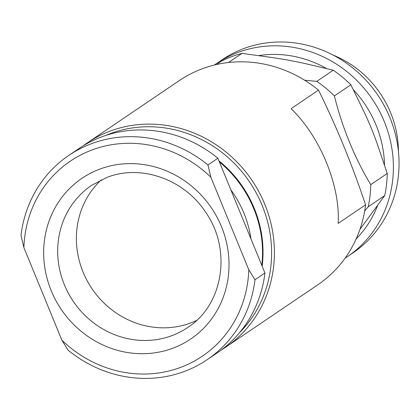 <?xml version="1.0" encoding="UTF-8"?>
<svg xmlns="http://www.w3.org/2000/svg" width="420" height="420" viewBox="0 0 420 420"><rect width="100%" height="100%" fill="white"/><g stroke="black" fill="none" stroke-linecap="round" stroke-linejoin="round"><path stroke-width="0.63" d="M180.889 367.285A117.763 110.014 -124.1 0 0 248.787 269.724L254.998 279.704A123.37 115.253 55.9 0 1 207.155 359.704A123.37 115.253 55.9 0 1 184.669 371.338A123.37 115.253 55.9 0 1 68.056 350.112L61.845 340.132A117.763 110.014 -124.1 0 0 180.889 367.285M254.998 279.704L264.936 272.974A123.37 115.253 55.9 0 1 217.093 352.979L207.155 359.704M196.565 320.46A85.796 80.152 55.9 0 1 190.806 322.906A85.796 80.152 55.9 0 1 90.148 285.894A85.796 80.152 55.9 0 1 101.346 179.791M398.438 151.478A99.818 93.251 -124.1 0 0 333.233 55.146M214.373 65.037A116.639 108.964 55.9 0 1 216.568 63.504L222.233 59.672A116.639 108.964 55.9 0 1 243.495 48.673A116.639 108.964 55.9 0 1 384.484 106.145A116.639 108.964 55.9 0 1 353.005 252.851L347.335 256.683A116.639 108.964 55.9 0 1 345.098 258.158M216.568 63.504A116.639 108.964 55.9 0 1 237.825 52.505A116.639 108.964 55.9 0 1 378.819 109.982A116.639 108.964 55.9 0 1 347.335 256.683M216.615 64.507L221.844 60.968A116.639 108.964 55.9 0 1 231.703 56.648A116.639 108.964 55.9 0 1 241.999 53.377L228.485 62.522M304.637 80.215L316.769 81.375A116.639 108.964 55.9 0 1 334.378 95.928C342.457 128.168 354.585 157.742 370.76 184.643A116.639 108.964 55.9 0 1 368.209 206.792L364.655 211.066M239.369 332.855A121.128 113.159 -124.1 0 0 250.971 184.076A121.128 113.159 -124.1 0 0 110.066 133.702A121.128 113.159 -124.1 0 0 105.735 135.445M83.16 145.84A123.37 115.253 55.9 0 1 87.397 142.821A123.37 115.253 55.9 0 1 109.883 131.187A123.37 115.253 55.9 0 1 259.003 191.977A123.37 115.253 55.9 0 1 225.708 347.146A123.37 115.253 55.9 0 1 221.329 349.955M87.397 142.821L179.408 80.53A123.37 115.253 55.9 0 1 201.894 68.901A123.37 115.253 55.9 0 1 318.507 90.121C336.436 126.404 352.123 164.645 365.563 204.855A123.37 115.253 55.9 0 1 317.725 284.86L225.708 347.146M262.169 266.233A112.156 104.774 -124.1 0 0 218.946 160.85M365.563 204.855L338.158 223.409C340.405 185.855 320.234 136.684 291.102 108.675L318.507 90.121M359.935 229.388L384.699 195.631L368.209 206.792M384.699 195.631A116.639 108.964 55.9 0 0 387.245 173.481L379.207 149.709C374.33 134.946 368.456 120.619 361.583 106.733L350.863 84.772L334.378 95.928M316.769 81.375L333.26 70.214L311.073 64.969C297.449 61.661 282.713 58.942 266.863 56.81L241.999 53.377M333.26 70.214A116.639 108.964 55.9 0 1 350.863 84.772M387.245 173.481L370.76 184.643M219.408 161.968A112.156 104.774 55.9 0 1 261.817 265.372M207.942 164.971L210.835 177.193A117.763 110.014 -124.1 0 0 91.791 150.04A117.763 110.014 -124.1 0 0 23.898 247.606L21 235.379A123.37 115.253 55.9 0 1 68.843 155.379A123.37 115.253 55.9 0 1 207.942 164.971L217.88 158.24A123.37 115.253 55.9 0 0 78.782 148.649L68.843 155.379M248.787 269.724L210.835 177.193M23.898 247.606L61.845 340.132M264.936 272.974L217.88 158.24M230.816 189.787A103.74 96.915 55.9 0 1 250.934 238.844M258.662 55.603A108.791 101.63 55.9 0 1 326.534 68.544M353.409 89.786A108.791 101.63 55.9 0 1 384.515 165.055M377.643 205.412A108.791 101.63 55.9 0 1 356.123 238.985M91.56 185.372A85.796 80.152 -124.1 0 0 68.402 293.281A85.796 80.152 -124.1 0 0 172.111 335.559A85.796 80.152 -124.1 0 0 187.751 327.469C223.241 304.962 232.202 249.622 205.443 211.937C183.902 178.93 140.369 164.026 106.906 177.429L91.56 185.372M173.04 348.149A97.015 90.631 55.9 0 1 51.235 290.719A97.015 90.631 55.9 0 1 99.64 169.176A97.015 90.631 55.9 0 1 221.45 226.606A97.015 90.631 55.9 0 1 173.04 348.149"/></g></svg>
